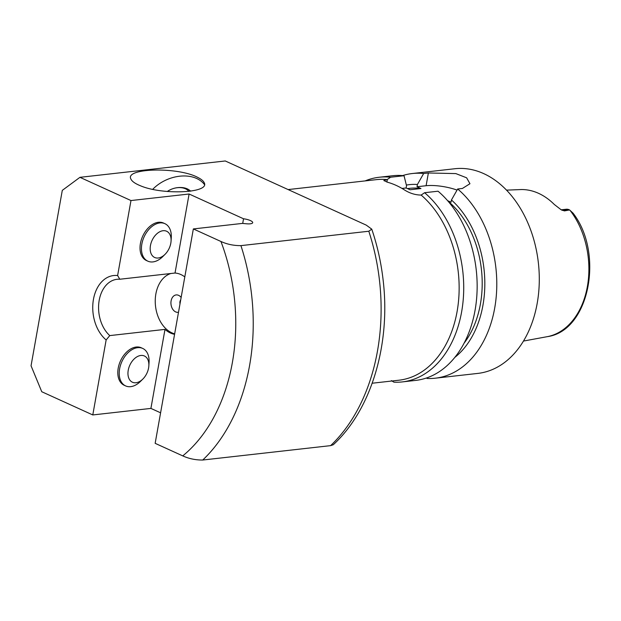 <?xml version="1.0" encoding="UTF-8"?>
<svg xmlns="http://www.w3.org/2000/svg" width="621" height="621" viewBox="0 0 621 621"><rect width="100%" height="100%" fill="white"/><g stroke="black" fill="none" stroke-linecap="round" stroke-linejoin="round"><path stroke-width="0.93" d="M188.994 191.415A15.882 11.225 -23.2 0 0 186.517 189.343A15.882 11.225 -23.2 0 0 167.282 191.501M190.647 191.198A17.776 12.56 -23.2 0 0 190.422 190.981A17.776 12.56 -23.2 0 0 188.396 189.452A17.776 12.56 -23.2 0 0 181.743 187.534M204.472 184.569A32.952 23.288 -23.2 0 0 198.821 179.601A32.952 23.288 -23.2 0 0 152.719 189.335M140.33 185.718C135.114 183.599 131.978 181.386 130.922 179.073C124.394 167.973 178.204 166.7 197.913 177.49C201.32 179.213 203.416 180.959 204.208 182.737C210.263 193.077 162.5 195.304 140.33 185.718M130.977 200.552L189.102 194.008L175.029 273.03L119.806 279.24L117.617 275.545L130.977 200.552L79.946 177.327L62.294 190.368L31.05 365.785L41.754 391.727L92.785 414.944L106.144 339.951L109.77 335.596L164.992 329.386L150.911 408.408L92.785 414.944M158.2 258.002A14.415 9.431 -65.5 0 1 150.352 246.195A14.415 9.431 -65.5 0 1 162.019 230.903A14.415 9.431 -65.5 0 1 171.054 241.165A14.415 9.431 -65.5 0 1 165.07 254.315A14.415 9.431 -65.5 0 1 158.2 258.002M165.07 254.315L162.718 256.652A20.594 13.476 -65.5 0 1 152.906 261.915A20.594 13.476 -65.5 0 1 147.852 261.169A20.594 13.476 -65.5 0 1 144.111 236.842A20.594 13.476 -65.5 0 1 164.907 223.676A20.594 13.476 -65.5 0 1 171.272 237.859L171.054 241.165M147.852 261.169L146.432 260.525A20.594 13.476 -65.5 0 1 142.698 236.197A20.594 13.476 -65.5 0 1 163.494 223.032L164.907 223.676M391.362 380.603L393.931 382.171A102.977 72.51 -96.4 0 0 402.268 381.915L415.705 380.401A102.977 72.51 -96.4 0 0 476.198 302.613A102.977 72.51 -96.4 0 0 438.046 191.206L424.609 192.712L421.139 195.072C415.379 195.01 409.837 193.31 404.512 189.972A100.92 71.066 -96.4 0 0 387.504 182.232L383.801 180.54L387.116 179.593L390.593 177.233L404.023 175.72L406.522 185.718L406.118 187.977L410.062 189.77L420.96 188.543L417.025 186.75L417.421 184.491L423.662 173.515L428.374 172.98L455.837 173.593L466.627 177.808L469.95 183.723L462.397 188.466L457.677 188.994L451.444 199.97L451.04 202.229L447.594 200.661M457.056 190.088A24.716 6.815 10.1 0 0 426.107 185.726L417.025 186.75M406.118 187.977L402.012 188.435M423.662 173.515A102.977 72.51 -96.4 0 0 412.297 173.531A102.977 72.51 -96.4 0 0 402.594 175.588M417.421 184.491A92.257 64.964 -96.4 0 0 406.367 185.066M420.96 188.543A88.562 62.364 -96.4 0 0 409.542 188.342L407.454 188.582M387.116 179.593A100.92 71.066 -96.4 0 0 376.349 179.648L288.121 189.576M372.189 383.227L398.923 380.215A100.92 71.066 -96.4 0 0 457.095 311.54A100.92 71.066 -96.4 0 0 421.139 195.072M464.089 343.188A88.562 62.364 -96.4 0 0 448.114 201.266M390.593 177.233A102.977 72.51 -96.4 0 0 379.229 177.249A102.977 72.51 -96.4 0 0 365.125 180.913M402.268 381.915A102.977 72.51 -96.4 0 0 462.769 304.127A102.977 72.51 -96.4 0 0 424.609 192.712M404.023 175.72A102.977 72.51 -96.4 0 0 392.666 175.735L379.229 177.249M148.838 365.909L149.048 362.602A20.594 13.476 114.5 0 0 142.69 348.42A20.594 13.476 114.5 0 0 137.629 347.675A20.594 13.476 114.5 0 0 120.521 365.156A20.594 13.476 114.5 0 0 125.628 385.913A20.594 13.476 114.5 0 0 140.501 381.395L142.846 379.058A14.415 9.431 114.5 0 0 148.838 365.909A14.415 9.431 114.5 0 0 140.843 355.46A14.415 9.431 114.5 0 0 128.004 374.688A14.415 9.431 114.5 0 0 142.846 379.058M125.628 385.913L124.208 385.268A20.594 13.476 -65.5 0 1 119.108 364.511A20.594 13.476 -65.5 0 1 136.216 347.03A20.594 13.476 -65.5 0 1 141.27 347.776L142.69 348.42M454.828 357.393A92.257 64.964 -96.4 0 0 451.444 199.97M426.852 377.863L427 378.445A102.977 72.51 -96.4 0 0 435.337 378.189A102.977 72.51 -96.4 0 0 494.696 308.109A102.977 72.51 -96.4 0 0 457.677 188.994M435.337 378.189L477.836 373.407A102.977 72.51 -96.4 0 0 537.196 303.327A102.977 72.51 -96.4 0 0 454.797 168.741L412.297 173.531M160.598 412.81L150.911 408.408M189.102 194.008L243.541 218.778L242.71 223.436M164.992 329.386A30.895 21.751 -96.4 0 0 174.579 334.323M184.802 276.904A30.895 21.751 -96.4 0 0 175.029 273.03M243.541 218.778A8.236 2.274 -169.9 0 1 252.7 222.675A8.236 2.274 -169.9 0 1 246.591 223.793L242.407 223.405L193.348 228.932L155.157 443.332L182.753 455.884C188.916 458.702 195.576 460.083 202.733 460.029L330.613 445.637L333.267 444.745C371.552 409.619 390.834 343.902 383.103 279.869C381.084 262.388 377.304 245.481 371.762 229.149L368.804 231.237L240.925 245.629C233.768 245.683 227.107 244.301 220.944 241.484L193.348 228.932M119.806 279.24A30.895 21.751 -96.4 0 0 117.004 279.303A30.895 21.751 -96.4 0 0 98.902 302.225A30.895 21.751 -96.4 0 0 109.77 335.596M170.93 273.488A30.895 21.751 -96.4 0 0 155.32 303.855A30.895 21.751 -96.4 0 0 174.664 333.85M117.617 275.545A35.009 24.654 -96.4 0 0 93.453 299.361A35.009 24.654 -96.4 0 0 106.144 339.951M79.946 177.327L225.26 160.971L366.258 225.128L371.762 229.149M181.146 297.436A8.756 6.163 -96.4 0 0 179.834 296.101A8.756 6.163 -96.4 0 0 170.969 301.946A8.756 6.163 -96.4 0 0 178.506 312.254M180.711 299.889A4.122 2.903 -96.4 0 0 180.005 303.863M547.629 336.598L523.48 341.061M547.52 336.621C589.515 330.729 604.256 253.213 573.02 213.112L569.573 209.952L564.411 210.899L563.231 210.364A9.804 6.901 -96.4 0 0 561.337 209.882M506.495 190.135L521.493 189.537A75.071 52.863 -96.4 0 1 554.297 204.464L561.019 209.681L564.411 210.899M569.573 209.952L569.046 209.712A9.804 6.901 -96.4 0 0 566.298 209.246L561.237 209.813M386.883 182.054L387.349 179.438M426.107 185.726L428.374 172.98M182.753 455.884A166.824 117.47 -96.4 0 0 220.944 241.484M330.613 445.637A179.182 126.172 -96.4 0 0 368.804 231.237M202.733 460.029A179.182 126.172 -96.4 0 0 240.925 245.629M547.45 336.636A74.341 52.35 -96.4 0 0 587.381 286.491A74.341 52.35 -96.4 0 0 569.962 210.255M569.046 209.712L563.231 210.364A6.179 4.044 114.5 0 1 561.989 210.247M181.829 187.542A22.884 22.884 0 0 0 167.259 191.493"/></g></svg>
